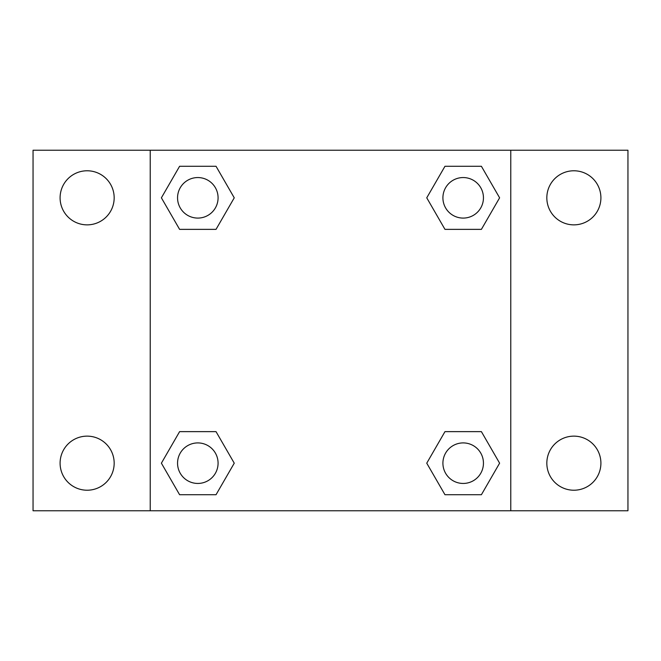 <?xml version="1.0" encoding="UTF-8"?>
<svg xmlns="http://www.w3.org/2000/svg" width="661" height="661" viewBox="0 0 661 661"><rect width="100%" height="100%" fill="white"/><g stroke="black" fill="none" stroke-linecap="round" stroke-linejoin="round"><path stroke-width="0.99" d="M33.05 150.229L627.95 150.229L627.95 510.771L33.05 510.771L33.05 150.229M573.872 170.778A27.043 27.043 0 0 1 600.907 197.821A27.043 27.043 0 0 1 573.872 224.864A27.043 27.043 0 0 1 546.829 197.821A27.043 27.043 0 0 1 573.872 170.778M573.872 436.136A27.043 27.043 0 0 1 600.907 463.179A27.043 27.043 0 0 1 573.872 490.222A27.043 27.043 0 0 1 546.829 463.179A27.043 27.043 0 0 1 573.872 436.136M87.128 436.136A27.043 27.043 0 0 1 114.171 463.179A27.043 27.043 0 0 1 87.128 490.222A27.043 27.043 0 0 1 60.093 463.179A27.043 27.043 0 0 1 87.128 436.136M87.128 170.778A27.043 27.043 0 0 1 114.171 197.821A27.043 27.043 0 0 1 87.128 224.864A27.043 27.043 0 0 1 60.093 197.821A27.043 27.043 0 0 1 87.128 170.778M179.602 431.633L216.031 431.633L234.25 463.179L216.031 494.725L179.602 494.725L161.391 463.179L179.602 431.633L216.031 431.633L179.602 431.633M444.969 166.275L481.398 166.275L499.609 197.821L481.398 229.367L444.969 229.367L426.75 197.821L444.969 166.275L481.398 166.275L444.969 166.275M150.229 510.771L150.229 150.229M510.771 150.229L510.771 510.771M179.602 166.275L216.031 166.275L234.25 197.821L216.031 229.367L179.602 229.367L161.391 197.821L179.602 166.275L216.031 166.275L179.602 166.275M444.969 431.633L481.398 431.633L499.609 463.179L481.398 494.725L444.969 494.725L426.75 463.179L444.969 431.633L481.398 431.633L444.969 431.633M481.398 494.725L444.969 494.725L481.398 494.725M483.447 463.179A20.26 20.26 0 0 0 453.049 445.63A20.26 20.26 0 0 0 453.049 480.729A20.26 20.26 0 0 0 483.447 463.179M216.031 494.725L179.602 494.725L216.031 494.725M218.08 463.179A20.26 20.26 0 0 0 187.691 445.63A20.26 20.26 0 0 0 187.691 480.729A20.26 20.26 0 0 0 218.08 463.179M481.398 229.367L444.969 229.367L481.398 229.367M483.447 197.821A20.26 20.26 0 0 0 453.049 180.271A20.26 20.26 0 0 0 453.049 215.37A20.26 20.26 0 0 0 483.447 197.821M216.031 229.367L179.602 229.367L216.031 229.367M218.08 197.821A20.26 20.26 0 0 0 187.691 180.271A20.26 20.26 0 0 0 187.691 215.37A20.26 20.26 0 0 0 218.08 197.821"/></g></svg>
